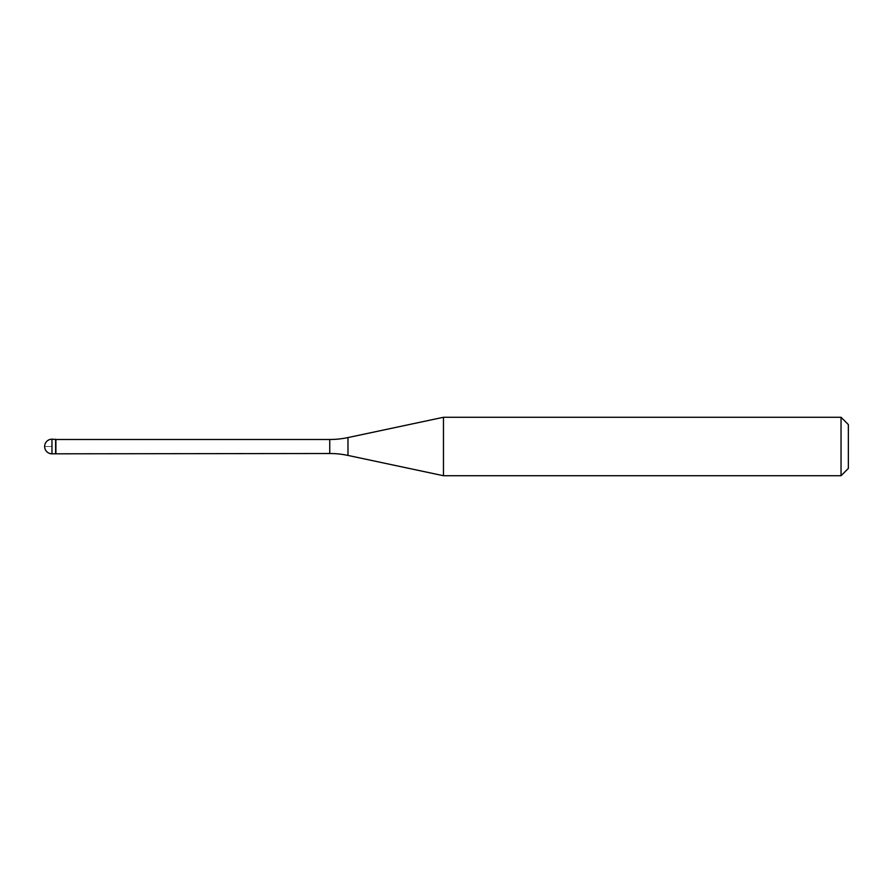 <?xml version="1.0" encoding="UTF-8"?>
<svg xmlns="http://www.w3.org/2000/svg" width="893" height="893" viewBox="0 0 893 893"><rect width="100%" height="100%" fill="white"/><g stroke="black" fill="none" stroke-linecap="round" stroke-linejoin="round"><path stroke-width="0.67" stroke-dasharray="4.46 3.35" d="M55.612 439.189L55.612 453.811L55.612 439.189M55.902 453.51L55.902 439.49M443.464 475.723L443.464 417.277M841.039 417.277L841.039 475.723M848.35 424.577L848.35 468.423M51.961 446.5L44.65 446.5L51.961 446.5M51.961 453.811L51.961 439.189M329.751 439.49L329.751 453.51M347.98 455.43L347.98 437.57"/><path stroke-width="1.34" d="M55.902 439.49L51.961 439.189L51.961 453.811L55.612 453.811L55.612 439.189L55.612 453.811L329.751 453.51L329.751 439.49L55.902 439.49L55.902 453.51M51.961 453.811A7.311 7.311 0 0 1 44.65 446.5A7.311 7.311 0 0 1 51.961 439.189M329.751 439.49A87.681 87.681 0 0 0 347.98 437.57L443.464 417.277L443.464 475.723L347.98 455.43A87.681 87.681 0 0 0 329.751 453.51M443.464 417.277L841.039 417.277L841.039 475.723L443.464 475.723M841.039 475.723L848.35 468.423L848.35 424.577L841.039 417.277M347.98 437.57L347.98 455.43"/></g></svg>
